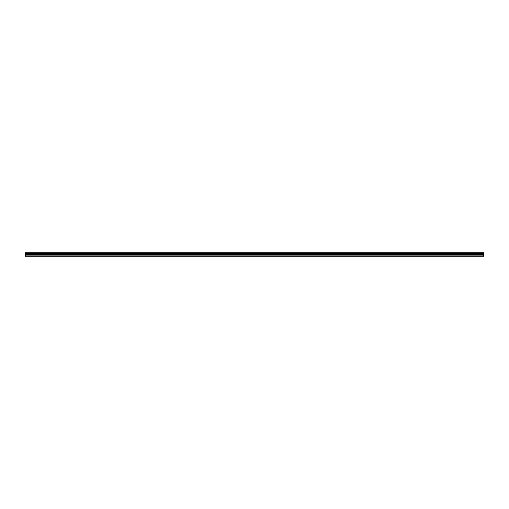 <?xml version="1.0" encoding="UTF-8"?>
<svg xmlns="http://www.w3.org/2000/svg" width="509" height="509" viewBox="0 0 509 509"><rect width="100%" height="100%" fill="white"/><g stroke="black" fill="none" stroke-linecap="round" stroke-linejoin="round"><path stroke-width="0.76" d="M25.45 253.183L25.45 252.738L483.55 252.738L483.55 253.183L25.45 253.183L25.45 256.262L483.55 256.262L483.55 254.398L25.45 254.398M483.55 253.183L483.55 254.398M25.45 255.951L483.55 255.951M25.45 252.82L483.55 252.82M25.45 255.028L483.55 255.028M25.45 253.584L483.55 253.584M25.45 254.665L483.55 254.665"/></g></svg>
